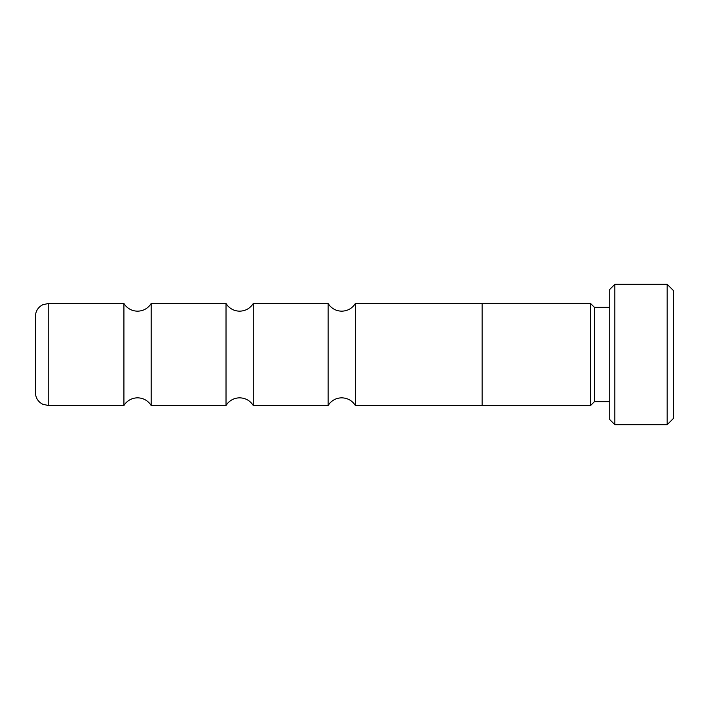 <?xml version="1.0" encoding="UTF-8"?>
<svg xmlns="http://www.w3.org/2000/svg" width="709" height="709" viewBox="0 0 709 709"><rect width="100%" height="100%" fill="white"/><g stroke="black" fill="none" stroke-linecap="round" stroke-linejoin="round"><path stroke-width="1.06" d="M328.116 405.486L328.116 303.514L329.49 305.437C332.725 309.159 336.81 311.074 341.738 311.171C347.614 310.994 352.151 308.442 355.36 303.514L355.36 405.486C352.151 400.558 347.614 398.006 341.738 397.829C336.81 397.926 332.725 399.841 329.49 403.563L328.116 405.486L253.264 405.486L253.264 303.514C250.055 308.442 245.518 310.994 239.642 311.171C234.714 311.074 230.629 309.159 227.394 305.437L226.02 303.514L151.168 303.514L149.794 305.437C146.559 309.159 142.474 311.074 137.546 311.171C132.618 311.074 128.533 309.159 125.298 305.437L123.924 303.514L48.212 303.514L48.212 405.486L42.593 404.183L40.316 402.747C37.16 400.151 35.539 396.81 35.45 392.724L35.45 316.276C35.539 312.19 37.16 308.849 40.316 306.253L42.593 304.817L48.212 303.514M253.264 405.486C250.055 400.558 245.518 398.006 239.642 397.829C234.714 397.926 230.629 399.841 227.394 403.563L226.02 405.486L226.02 303.514M226.02 405.486L151.168 405.486L149.794 403.563C146.559 399.841 142.474 397.926 137.546 397.829C132.618 397.926 128.533 399.841 125.298 403.563L123.924 405.486L123.924 303.514M609.74 307.343L594.426 307.343L594.426 401.657L590.597 405.486M609.74 419.586L609.74 289.414L614.845 284.309L614.845 424.691L609.74 419.586M667.169 284.309L673.55 290.69L673.55 418.31L667.169 424.691L667.169 284.309L614.845 284.309M482.12 354.5L482.12 405.61L590.597 405.61L590.597 303.39L482.12 303.39L482.12 354.5M151.168 405.486L151.168 303.514M594.426 401.657L609.74 401.657M667.169 424.691L614.845 424.691M123.924 405.486L48.212 405.486M482.12 405.486L355.36 405.486M482.12 303.514L355.36 303.514M328.116 303.514L253.264 303.514M594.426 307.343L590.597 303.514"/></g></svg>
